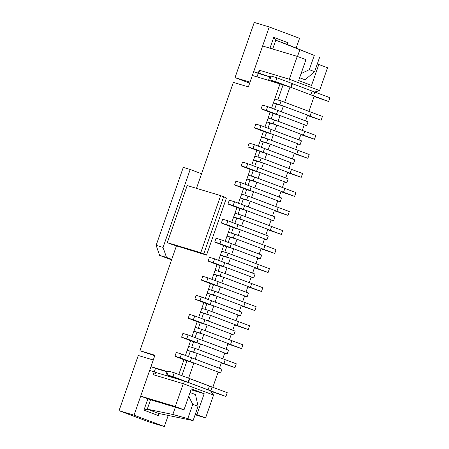 <?xml version="1.0" encoding="UTF-8"?>
<svg xmlns="http://www.w3.org/2000/svg" width="449" height="449" viewBox="0 0 449 449"><rect width="100%" height="100%" fill="white"/><g stroke="black" fill="none" stroke-linecap="round" stroke-linejoin="round"><path stroke-width="0.67" d="M271.583 108.097L280.047 83.8L252.349 75.483L248.376 86.898L233.368 82.397L196.477 188.35M314.777 92.017L319.581 90.591L289.291 79.215L297.244 56.383L262.62 45.983L253.674 71.677L258.22 73.383L257.002 76.88M175.301 406.541L184.011 409.814L149.394 399.414L140.683 396.147L175.301 406.541L183.254 383.704L213.55 395.081L210.536 390.849L184.792 381.184L183.254 383.704L153.249 374.696L154.243 371.839L149.629 370.453L140.683 396.147M167.006 371.811L155.5 368.354L154.282 371.856M155.5 368.354L150.954 366.648L154.933 355.232L139.931 350.725L176.451 245.85M212.837 387.279L218.141 372.058L193.906 362.96L188.602 378.181L212.837 387.279M197.218 353.442L195.231 359.149L219.466 368.247L221.452 362.539L197.218 353.442L190.297 351.365L188.457 356.641M218.888 368.079L219.466 368.247M181.839 375.645L186.98 360.878L193.906 362.96M194.653 358.981L195.231 359.149M154.759 355.726L139.931 350.725M222.777 358.734L224.769 353.026L200.535 343.928L198.542 349.636L222.204 358.56M203.846 334.41L201.859 340.123L226.094 349.221L228.081 343.513L203.846 334.41L196.92 332.333L195.085 337.609M225.516 349.047L226.094 349.221M191.689 347.352L193.609 341.846L200.535 343.928M198.542 349.636L197.97 349.462M201.281 339.949L201.859 340.123M229.405 339.702L231.392 333.994L207.157 324.896L205.171 330.604L228.827 339.534M210.474 315.383L208.488 321.091L232.717 330.189L234.709 324.481L210.474 315.383L203.549 313.301L201.713 318.582M232.144 330.015L232.717 330.189M198.318 328.32L200.237 322.82L207.157 324.896M205.171 330.604L204.592 330.43M207.909 320.917L208.488 321.091M236.034 320.676L238.021 314.962L213.786 305.864L211.799 311.578L235.456 320.502M217.103 296.351L215.11 302.059L239.345 311.157L241.332 305.449L217.103 296.351L210.177 294.275L208.336 299.55M238.767 310.983L239.345 311.157M204.946 309.294L206.866 303.788L213.786 305.864M211.799 311.578L211.221 311.404M214.538 301.885L215.11 302.059M242.662 301.644L244.649 295.936L220.414 286.838L218.427 292.546L242.084 301.47M223.725 277.319L221.739 283.027L245.973 292.131L247.96 286.417L223.725 277.319L216.805 275.243L214.964 280.518M245.395 291.957L245.973 292.131M211.574 290.262L213.488 284.756L220.414 286.838M218.427 292.546L217.849 292.372M221.161 282.859L221.739 283.027M249.285 282.612L251.277 276.904L227.042 267.806L225.056 273.514L248.712 282.438M230.354 258.293L228.367 264.001L252.602 273.099L254.589 267.391L230.354 258.293L223.434 256.211L221.593 261.486M252.024 272.925L252.602 273.099M218.203 271.23L220.117 265.724L227.042 267.806M225.056 273.514L224.478 273.34M227.789 263.827L228.367 264.001M255.913 263.58L257.9 257.872L233.671 248.774L231.678 254.482L255.335 263.411M236.982 239.261L234.995 244.969L259.23 254.067L261.217 248.359L236.982 239.261L230.056 237.179L228.221 242.46M258.652 253.893L259.23 254.067M224.826 252.198L226.745 246.697L233.671 248.774M231.678 254.482L231.106 254.308M234.417 244.795L234.995 244.969M262.542 244.553L264.528 238.84L240.294 229.742L238.307 235.456L261.963 244.379M243.611 220.229L241.624 225.937L265.853 235.035L267.845 229.327L243.611 220.229L236.685 218.152L234.849 223.428M265.28 234.861L265.853 235.035M231.454 233.171L233.373 227.665L240.294 229.742M238.307 235.456L237.729 235.282M241.046 225.763L241.624 225.937M269.17 225.521L271.157 219.814L246.922 210.716L244.935 216.424L268.592 225.347M250.239 201.197L248.246 206.91L272.481 216.008L274.468 210.295L250.239 201.197L243.313 199.12L241.472 204.396M271.903 215.834L272.481 216.008M238.082 214.139L239.996 208.633L246.922 210.716M244.935 216.424L244.357 216.25M247.674 206.736L248.246 206.91M275.798 206.489L277.785 200.782L253.55 191.684L251.563 197.392L275.22 206.316M256.862 182.171L254.875 187.878L279.11 196.976L281.096 191.268L256.862 182.171L249.941 180.088L248.101 185.364M278.532 196.802L279.11 196.976M244.711 195.107L246.624 189.601L253.55 191.684M251.563 197.392L250.985 197.218M254.297 187.704L254.875 187.878M282.421 187.458L284.413 181.75L260.179 172.652L258.186 178.36L281.849 187.289M263.49 163.139L261.503 168.846L285.738 177.944L287.725 172.236L263.49 163.139L256.564 161.056L254.729 166.338M285.16 177.77L285.738 177.944M251.339 176.075L253.253 170.575L260.179 172.652M258.186 178.36L257.614 178.191M260.925 168.672L261.503 168.846M289.049 168.431L291.036 162.723L266.801 153.62L264.815 159.333L288.471 168.257M270.118 144.107L268.132 149.814L292.361 158.912L294.353 153.204L270.118 144.107L263.193 142.03L261.357 147.306M291.788 158.744L292.361 158.912M257.962 157.049L259.881 151.543L266.801 153.62M264.815 159.333L264.237 159.159M267.553 149.64L268.132 149.814M295.678 149.399L297.665 143.691L273.43 134.593L271.443 140.301L295.1 149.225M276.747 125.075L274.754 130.788L298.989 139.886L300.982 134.172L276.747 125.075L269.821 122.998L267.98 128.274M298.411 139.712L298.989 139.886M264.59 138.017L266.51 132.511L273.43 134.593M271.443 140.301L270.865 140.127M274.182 130.614L274.754 130.788M302.306 130.367L304.293 124.659L280.058 115.561L278.071 121.269L301.728 130.193M283.37 106.048L281.383 111.756L305.617 120.854L307.604 115.146L283.37 106.048L276.449 103.966L274.608 109.247M305.039 120.68L305.617 120.854M271.218 118.985L273.132 113.485L280.058 115.561M278.071 121.269L277.493 121.095M280.805 111.582L281.383 111.756M317.275 64.016L318.824 64.482L311.533 85.417L298.664 80.584L305.949 59.65L297.244 56.383M308.929 111.341L314.233 96.114L289.998 87.016L284.7 102.237L308.356 111.167M319.581 90.591L327.534 67.754L318.824 64.482M178.809 374.505L183.95 359.739L186.313 360.626M185.431 355.496L190.578 340.712L192.935 341.594M192.06 336.464L197.206 321.68L199.564 322.567M198.688 317.432L203.835 302.648L206.192 303.535M205.311 298.405L210.463 283.622L212.82 284.503M211.939 279.373L217.086 264.59L219.443 265.471M218.568 260.341L223.714 245.558L226.072 246.445M225.196 241.309L230.343 226.526L232.7 227.413M231.819 222.283L236.971 207.5L239.328 208.381M238.447 203.251L243.599 188.468L245.957 189.355M245.075 184.219L250.222 169.436L252.579 170.323M251.704 165.187L256.85 150.404L259.208 151.291M258.332 146.161L263.479 131.377L265.836 132.259M264.955 127.129L270.107 112.345L272.464 113.232M168.055 376.161L165.788 375.308L167.112 371.503L168.179 371.823L150.954 366.648M269.776 76.684L253.674 71.677M258.293 73.064L259.286 70.207L260.56 73.917M288.853 82.279L289.291 79.215L259.286 70.207M184.011 409.814L191.302 388.879L204.177 393.711L196.887 414.646L195.337 414.18M204.177 393.711L190.999 389.754M154.243 371.839L156.516 372.692L153.249 374.696M156.516 372.692L184.792 381.184M195.13 414.775L205.597 417.918L213.55 395.081M205.597 417.918L196.887 414.646M284.7 102.237L284.122 102.069M270.899 76.846L269.832 76.526L268.508 80.332L283.078 84.934L277.847 99.953M283.078 84.934L289.998 87.016M258.22 73.383L269.726 76.835M314.098 96.496L328.623 101.513L329.948 97.708L292.445 83.716L291.143 87.443M328.623 101.513L313.475 95.828L314.8 92.023M310.831 94.84L312.134 91.108M276.938 77.806L275.607 81.611L290.756 87.302L292.08 83.492L276.938 77.806L271.168 76.077L269.838 79.883L280.047 83.8M275.607 81.611L269.838 79.883M292.445 83.716L292.08 83.492M172.887 376.588L174.218 372.782L168.442 371.048L167.118 374.853L172.887 376.588L208.089 389.889L209.414 386.084L189.719 378.687L188.395 382.497M174.218 372.782L189.36 378.468L188.036 382.273M225.903 396.489L227.228 392.684L212.08 386.999L210.755 390.804L225.903 396.489L210.834 391.264M165.788 375.308L177.327 378.771L167.118 374.853M189.719 378.687L189.36 378.468M212.08 386.999L209.414 386.084M208.089 389.889L210.755 390.804M307.458 115.573L321.125 120.225L310.057 116.106L311.382 112.301L281.102 100.935L274.754 99.027L273.43 102.832L275.776 103.713M282.797 105.874L279.778 104.74L281.102 100.935M310.057 116.106L307.593 115.185M279.778 104.74L273.43 102.832M321.125 120.225L322.449 116.42L311.382 112.301M304.22 124.867L306.746 125.625L308.07 121.819L267.638 106.604L262.446 105.044L261.116 108.849L270.107 112.345M279.48 115.387L276.455 114.248L277.779 110.443M306.746 125.625L304.282 124.699M276.455 114.248L266.313 110.409L267.638 106.604M266.313 110.409L261.116 108.849M173.348 244.924L167.292 242.645L200.754 252.697L206.54 255.116L173.348 244.924M200.754 252.697L220.639 195.607L187.171 185.555L167.292 242.645M171.58 259.842L159.591 255.341L156.14 245.328L163.06 247.41L190.202 169.475L201.562 173.741M163.06 247.41L166.512 257.417L171.737 259.382M156.14 245.328L183.276 167.398L190.202 169.475M166.512 257.417L159.591 255.341M220.639 195.607L223.669 196.741L203.784 253.831M223.669 196.741L226.419 198.026L206.54 255.116M300.83 134.605L314.496 139.257L303.429 135.138L304.759 131.333L274.479 119.967L268.132 118.059L266.807 121.864L269.147 122.745M276.169 124.901L273.149 123.772L274.479 119.967M303.429 135.138L300.965 134.212M273.149 123.772L266.807 121.864M314.496 139.257L315.821 135.452L304.759 131.333M294.202 153.631L307.868 158.289L296.806 154.17L298.13 150.364L267.851 138.994L261.503 137.091L260.179 140.896L262.519 141.777M269.54 143.933L266.526 142.799L267.851 138.994M296.806 154.17L294.336 153.244M266.526 142.799L260.179 140.896M307.868 158.289L309.193 154.484L298.13 150.364M297.592 143.899L300.117 144.657L301.442 140.846L261.009 125.636L255.818 124.076L254.493 127.881L263.479 131.377M272.852 134.419L269.827 133.28L271.151 129.475M300.117 144.657L297.653 143.731M269.827 133.28L259.685 129.441L261.009 125.636M259.685 129.441L254.493 127.881M290.969 162.925L293.489 163.683L294.813 159.878L254.381 144.662L249.189 143.102L247.865 146.913L256.85 150.404M266.229 153.451L263.198 152.312L264.523 148.507M293.489 163.683L291.025 162.757M263.198 152.312L253.056 148.467L254.381 144.662M253.056 148.467L247.865 146.913M134.055 415.179L153.272 359.991L138.27 355.485L119.052 410.672L134.055 415.179L164.345 426.55L168.218 415.437M296.155 48.054L299.539 38.328L269.248 26.957L254.246 22.45L235.029 77.638L249.683 83.138M235.029 77.638L250.031 82.145L269.248 26.957M164.345 426.55L149.343 422.043L119.052 410.672M190.034 392.516L195.5 394.57L198.071 406.328L192.767 404.336L188.703 396.344M192.767 404.336L187.8 418.608L193.098 420.601L158.564 413.434L158.104 413.725L158.323 415.572L159.036 413.529M198.071 406.328L193.098 420.601M158.564 413.434L147.205 409.162L172.826 414.483L187.8 418.608M172.826 414.483L175.357 407.215M147.205 409.162L143.933 410.167L147.878 398.847M269.984 48.195L273.755 37.362L275.703 40.163L314.283 55.401L309.31 69.674L314.614 71.666L305.118 79.799L299.651 77.744M287.506 44.603L288.146 42.767L286.866 43.98L287.068 44.429L314.283 55.401M319.581 57.393L314.614 71.666M301.094 73.597L309.31 69.674M297.496 56.479L299.825 49.783M287.573 172.663L301.24 177.321L290.177 173.202L291.502 169.396L261.223 158.026L254.875 156.117L253.55 159.928L255.896 160.804M262.912 162.965L259.898 161.831L261.223 158.026M290.177 173.202L287.714 172.276M259.898 161.831L253.55 159.928M301.24 177.321L302.564 173.51L291.502 169.396M284.34 181.957L286.86 182.715L288.191 178.91L247.758 163.694L242.561 162.134L241.236 165.939L250.222 169.436M259.601 172.478L256.57 171.344L257.894 167.539M286.86 182.715L284.397 181.789M256.57 171.344L246.428 167.499L247.758 163.694M246.428 167.499L241.236 165.939M280.951 191.695L294.611 196.348L283.549 192.228L284.874 188.423L254.594 177.058L248.246 175.149L246.922 178.955L249.268 179.836M256.289 181.997L253.27 180.863L254.594 177.058M283.549 192.228L281.085 191.302M253.27 180.863L246.922 178.955M294.611 196.348L295.942 192.542L284.874 188.423M277.712 200.989L280.238 201.747L281.562 197.942L241.13 182.726L235.933 181.166L234.608 184.971L243.599 188.468M252.972 191.51L249.941 190.37L251.272 186.565M280.238 201.747L277.768 200.821M249.941 190.37L239.805 186.531L241.13 182.726M239.805 186.531L234.608 184.971M274.322 210.727L287.989 215.38L276.921 211.26L278.245 207.455L247.966 196.09L241.624 194.181L240.294 197.987L242.64 198.868M249.661 201.023L246.641 199.895L247.966 196.09M276.921 211.26L274.457 210.334M246.641 199.895L240.294 197.987M287.989 215.38L289.313 211.574L278.245 207.455M271.084 220.016L273.609 220.779L274.934 216.968L234.501 201.753L229.31 200.198L227.985 204.003L236.971 207.5M246.344 210.542L243.319 209.402L244.643 205.597M273.609 220.779L271.145 219.853M243.319 209.402L233.177 205.563L234.501 201.753M233.177 205.563L227.985 204.003M267.694 229.753L281.36 234.412L270.298 230.292L271.623 226.487L241.343 215.116L234.995 213.213L233.671 217.019L236.011 217.9M243.032 220.055L240.019 218.921L241.343 215.116M270.298 230.292L267.829 229.366M240.019 218.921L233.671 217.019M281.36 234.412L282.685 230.606L271.623 226.487M264.455 239.048L266.981 239.805L268.306 236L227.873 220.785L222.682 219.224L221.357 223.035L230.343 226.526M239.721 229.574L236.69 228.434L238.015 224.629M266.981 239.805L264.517 238.879M236.69 228.434L226.549 224.59L227.873 220.785M226.549 224.59L221.357 223.035M261.065 248.785L274.732 253.444L263.67 249.324L264.994 245.513L234.715 234.148L228.367 232.24L227.042 236.051L229.388 236.926M236.404 239.087L233.39 237.953L234.715 234.148M263.67 249.324L261.2 248.398M233.39 237.953L227.042 236.051M274.732 253.444L276.056 249.633L264.994 245.513M257.833 258.08L260.353 258.837L261.683 255.032L221.245 239.817L216.053 238.256L214.729 242.062L223.714 245.558M233.093 248.6L230.062 247.466L231.387 243.655M260.353 258.837L257.889 257.911M230.062 247.466L219.92 243.622L221.245 239.817M219.92 243.622L214.729 242.062M254.443 267.817L268.104 272.47L257.041 268.35L258.366 264.545L228.086 253.18L221.739 251.272L220.414 255.077L222.76 255.958M229.776 258.119L226.762 256.985L228.086 253.18M257.041 268.35L254.577 267.424M226.762 256.985L220.414 255.077M268.104 272.47L269.428 268.665L258.366 264.545M251.204 277.112L253.73 277.869L255.054 274.064L214.622 258.849L209.425 257.288L208.1 261.094L217.086 264.59M226.464 267.632L223.434 266.493L224.758 262.687M253.73 277.869L251.26 276.943M223.434 266.493L213.292 262.654L214.622 258.849M213.292 262.654L208.1 261.094M247.814 286.844L261.481 291.502L250.413 287.382L251.737 283.577L221.458 272.206L215.11 270.304L213.786 274.109L216.132 274.99M223.153 277.145L220.133 276.017L221.458 272.206M250.413 287.382L247.949 286.456M220.133 276.017L213.786 274.109M261.481 291.502L262.805 287.697L251.737 283.577M244.576 296.138L247.102 296.896L248.426 293.09L207.994 277.875L202.802 276.32L201.472 280.125L210.463 283.622M219.836 286.664L216.805 285.525L218.135 281.719M247.102 296.896L244.638 295.975M216.805 285.525L206.669 281.686L207.994 277.875M206.669 281.686L201.472 280.125M241.186 305.876L254.852 310.534L243.785 306.414L245.115 302.609L214.835 291.238L208.488 289.336L207.163 293.141L209.503 294.022M216.525 296.177L213.505 295.044L214.835 291.238M243.785 306.414L241.321 305.488M213.505 295.044L207.163 293.141M254.852 310.534L256.177 306.729L245.115 302.609M237.948 315.17L240.473 315.928L241.798 312.122L201.365 296.907L196.174 295.347L194.849 299.152L203.835 302.648M213.208 305.69L210.183 304.557L211.507 300.751M240.473 315.928L238.009 315.002M210.183 304.557L200.041 300.712L201.365 296.907M200.041 300.712L194.849 299.152M234.558 324.908L248.224 329.56L237.162 325.446L238.486 321.636L208.207 310.27L201.859 308.362L200.535 312.173L202.875 313.048M209.896 315.209L206.882 314.076L208.207 310.27M237.162 325.446L234.692 324.52M206.882 314.076L200.535 312.173M248.224 329.56L249.549 325.755L238.486 321.636M231.325 334.202L233.845 334.96L235.169 331.154L194.737 315.939L189.545 314.379L188.221 318.184L197.206 321.68M206.585 324.722L203.554 323.589L204.879 319.778M233.845 334.96L231.381 334.034M203.554 323.589L193.412 319.744L194.737 315.939M193.412 319.744L188.221 318.184M227.929 343.94L241.596 348.592L230.533 344.473L231.858 340.668L201.579 329.302L195.231 327.394L193.906 331.199L196.252 332.08M203.268 334.241L200.254 333.107L201.579 329.302M230.533 344.473L228.07 343.547M200.254 333.107L193.906 331.199M241.596 348.592L242.92 344.787L231.858 340.668M224.696 353.234L227.216 353.992L228.547 350.186L188.114 334.971L182.917 333.411L181.592 337.216L190.578 340.712M199.957 343.754L196.926 342.615L198.25 338.81M227.216 353.992L224.753 353.066M196.926 342.615L186.784 338.776L188.114 334.971M186.784 338.776L181.592 337.216M221.306 362.966L234.967 367.624L223.905 363.505L225.23 359.7L194.95 348.329L188.602 346.426L187.278 350.231L189.624 351.112M196.645 353.268L193.626 352.139L194.95 348.329M223.905 363.505L221.441 362.579M193.626 352.139L187.278 350.231M234.967 367.624L236.297 363.819L225.23 359.7M218.068 372.26L220.594 373.018L221.918 369.213L181.486 353.997L176.289 352.443L174.964 356.248L183.95 359.739M193.328 362.786L190.297 361.647L191.628 357.842M220.594 373.018L218.124 372.092M190.297 361.647L180.161 357.808L181.486 353.997M180.161 357.808L174.964 356.248M288.146 42.767L273.755 37.362M158.323 415.572L143.933 410.167M147.266 409.179L150.544 399.762M287.068 44.429L275.703 40.163M272.689 49.008L275.765 40.185"/></g></svg>
